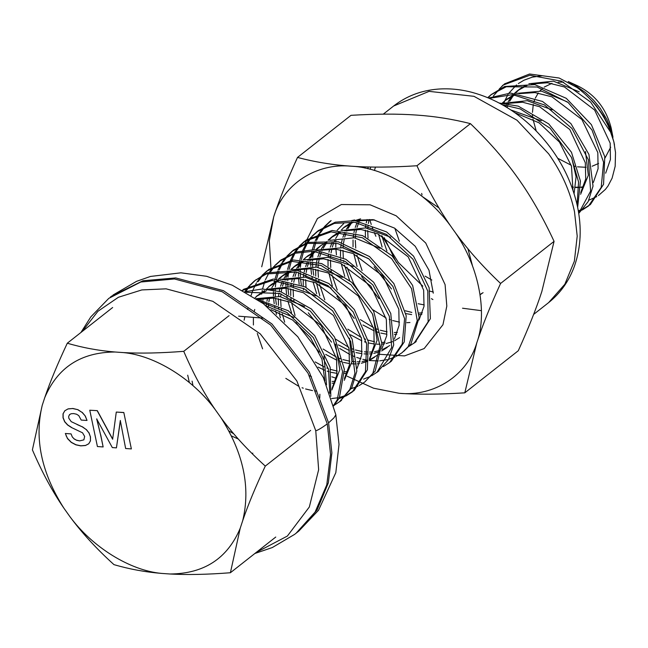 <?xml version="1.0" encoding="UTF-8"?>
<svg xmlns="http://www.w3.org/2000/svg" width="648" height="648" viewBox="0 0 648 648"><rect width="100%" height="100%" fill="white"/><g stroke="black" fill="none" stroke-linecap="round" stroke-linejoin="round"><path stroke-width="0.97" d="M505.732 106.75L506.372 105.227M508.129 101.712L511.807 96.277M514.601 93.207L517.477 90.72L527.513 85.22M531.247 84.054L547.43 82.75L564.44 86.97L594.629 110.038L610.189 143.184L610.424 159.489L605.645 173.202M583.484 187.167L580.851 187.458M578.988 187.547L575.635 187.499M573.359 187.312L571.892 187.126M583.629 186.794L580.843 187.11M578.98 187.223L575.675 187.215M573.383 187.07L571.811 186.907M507.068 107.56L507.797 105.462M508.469 103.802L508.858 102.927M509.644 101.307L513.297 95.58M515.249 93.263L519.688 89.141M520.012 88.889L526.046 85.074M528.873 83.762L553.351 81.138L579.223 91.83M502.257 103.113L505.092 100.578L515.111 94.843M518.821 93.677L534.932 92.575L551.95 96.836L581.92 119.532L597.812 152.572L598.096 168.707L593.357 182.461M502.694 103.145L505.472 100.27M505.489 100.254L513.637 94.697M516.594 93.393L541.404 91.117L567.259 101.833M506.493 103.51L522.547 102.222L539.582 106.701L569.786 129.503L585.338 162.794L585.719 179.002L580.73 192.561M503.844 103.226L527.253 100.691L552.201 109.877M585.46 151.494L588.327 175.235L580.6 194.287M514.836 112.687L539.12 122.853L559.499 142.147L571.487 166.252L572.954 190.123M510.786 109.925L541.331 120.795M571.795 158.088L576.088 176.774L574.079 193.566M431.843 280.049L425.145 276.153M399.379 241.186L394.843 228.29M365.399 236.836L365.351 230.089M365.504 227.91L365.909 224.71M366.25 222.847L367.052 219.534M382.109 247.066L378.57 234.244M368.032 238.116L367.708 230.583M367.805 228.29L368.08 225.423M368.348 223.487L369.133 219.534M433.269 292.046L429.964 291.146M386.929 251.027L381.713 235.669M353.047 246.791L353.039 239.971M353.225 237.589L353.606 234.519M353.93 232.648L354.699 229.287M355.226 227.456L357.048 222.588M424.213 304.9L418.154 303.734M391.489 288.951L374.107 266.782M355.736 248.063L355.307 240.408M355.379 237.938L355.598 235.143M355.841 233.191L356.578 229.254M357.056 227.383L358.595 222.863M359.292 221.227L359.721 220.312M340.808 260.504L340.646 258.973M340.475 256.584L340.532 249.828M340.735 247.487L341.156 244.466M341.504 242.595L342.314 239.217M342.897 237.273L344.72 232.519M346.518 228.955L350.163 223.56M421.848 314.442L419.175 314.726M411.642 314.588L405.851 313.583M379.072 298.679L361.608 276.558M357.113 266.555L353.816 253.886M343.813 261.679L343.634 260.52M343.319 257.961L342.97 250.331M343.059 247.844L343.278 245.138M343.521 243.186L344.234 239.185M344.728 237.16L346.137 232.762M346.793 231.109L347.174 230.234M347.984 228.558L351.524 222.912M353.541 220.498L354.181 219.818M422.439 312.854L419.135 313.041M411.845 312.417L405.275 310.765M362.094 270.532L356.951 255.231M328.463 270.297L328.261 268.612M328.058 266.215L328.018 259.467M328.18 257.296L328.601 254.113M328.941 252.25L329.759 248.937M330.294 247.188L332.205 242.36M343.448 227.869L353.484 222.094M357.194 220.895L374.682 219.956M344.776 276.445L341.253 263.623M331.266 271.439L331.047 270.07M330.723 267.511L330.423 259.978M330.529 257.677L330.796 254.834M331.063 252.898L331.841 248.929M332.327 247.082L333.793 242.644M334.465 241.007L334.886 240.052M335.656 238.472L339.098 232.859M341.01 230.445L343.545 227.788M344.039 227.335L351.896 221.956M354.893 220.62L360.588 218.854M409.957 322.518L406.855 322.68M399.5 322.145L392.68 320.549M390.315 319.756L389.205 319.334M386.07 317.998L372.956 309.817M349.596 280.382L344.444 265.064M316.07 279.976L315.916 278.502M315.738 276.121L315.722 269.301M315.892 266.968L316.281 263.849M316.597 261.978L317.358 258.633M317.868 256.859L319.715 251.967M321.359 248.751L325.247 243.178M326.106 242.198L326.616 241.655M328.066 240.197L331.015 237.662L341.051 232.057M344.793 230.826L360.879 229.457L377.906 233.92L408.183 256.835L423.646 290.142L424.011 306.407L419.021 319.958M396.738 334.214L394.438 334.465M386.921 334.255L380.813 333.064M378.61 332.432L376.982 331.898M374.139 330.836L362.945 324.988M354.245 318.403L336.879 296.249M332.359 286.06L328.933 273.375M318.962 281.24L318.743 279.936M318.395 277.376L317.974 269.738M318.046 267.324L318.273 264.473M318.524 262.537L319.286 258.601M319.764 256.778L321.311 252.258M322.016 250.622L322.453 249.691M323.166 248.281L326.908 242.449M328.722 240.254L333.469 235.742L339.277 231.903M342.12 230.534L365.585 227.918L390.647 237.233M397.402 332.408L394.357 332.513M387.131 331.865L380.263 330.205M377.946 329.427L376.618 328.933M373.629 327.677L360.369 319.618M337.244 290.069L331.906 274.671M303.515 289.85L303.361 288.36M303.199 285.979L303.248 279.199M303.45 276.826L303.863 273.821M304.204 271.949L305.014 268.572M305.597 266.603L307.403 261.849M309.177 258.317L312.83 252.906M315.633 249.82L318.484 247.325M399.63 337.624L394.494 340.783M392.445 341.69L386.127 343.545M384.507 343.821L381.858 344.112M380.003 344.209L376.642 344.169M374.35 343.983L368.55 342.97M366.331 342.379L364.5 341.804M361.868 340.832L350.43 334.765M319.82 295.893L316.532 283.249M306.52 291.025L306.35 289.899M306.026 287.339L305.662 279.685M305.743 277.174L305.953 274.477M306.188 272.524L306.901 268.531M307.395 266.498L308.804 262.084M309.469 260.439L309.857 259.573M310.651 257.928L314.296 252.218M316.273 249.869L320.857 245.649M321.027 245.511L327.07 241.688M329.937 240.368L354.326 237.759L380.093 248.338M385.09 342.257L381.818 342.419M374.552 341.763L367.975 340.095M365.602 339.269L364.168 338.71M361.309 337.47L347.822 329.184M324.802 299.87L319.626 284.561M291.122 299.676L290.928 298.007M290.725 295.593L290.701 288.862M290.871 286.675L291.292 283.524M291.649 281.653L292.467 278.324M293.018 276.542L294.913 271.739M296.727 268.248L300.486 262.821M303.272 259.759L306.115 257.216L316.127 251.465M319.853 250.274L335.948 249.18L352.974 253.473L382.952 276.145L398.828 309.218L399.128 325.345L394.357 339.074M387.212 347.45L381.591 350.973M379.817 351.726L373.783 353.411M372.057 353.67L369.546 353.905M367.716 353.978L364.079 353.873M361.94 353.67L355.946 352.577M353.695 351.969L352.188 351.508M349.337 350.495L338.28 344.866M293.957 300.826L293.755 299.489M293.439 296.922L293.147 289.381M293.252 287.056L293.512 284.245M293.771 282.301L294.54 278.324M295.026 276.429L296.476 272.014M297.14 270.37L297.554 269.438M298.339 267.802L301.733 262.238M303.685 259.783L306.269 257.094M306.504 256.883L314.653 251.319M317.642 249.998L342.452 247.739L368.291 258.463M389.659 345.497L388.727 346.178M388.557 346.299L382.725 349.458M379.914 350.463L374.536 351.67M372.681 351.896L369.514 352.067M367.635 352.05L364.362 351.824M362.159 351.532L355.396 349.944M353.03 349.134L351.888 348.697M348.778 347.352L335.624 339.131M278.77 309.355L278.608 307.832M278.421 305.451L278.389 298.639M278.551 296.355L278.94 293.196M279.264 291.325L280.025 287.987M280.527 286.262L282.39 281.362M284.051 278.146L287.963 272.573M290.774 269.592L293.722 267.049L303.774 261.387M307.5 260.156L323.563 258.827L340.597 263.307L370.834 286.149L386.346 319.456L386.726 335.688L381.729 349.24M374.682 357.113L369.206 360.596M367.457 361.398L361.357 363.269M359.421 363.593L357.153 363.828M355.282 363.909L351.605 363.795M349.62 363.593L343.472 362.394M341.261 361.762L339.706 361.252M336.814 360.183L325.701 354.416M295.059 315.463L291.592 302.738M281.621 310.595L281.394 309.25M281.046 306.69L280.633 299.076M280.714 296.711L280.957 293.836M281.224 291.9L282.002 287.971M282.471 286.181L284.018 281.669M284.723 280.025L285.169 279.077M285.881 277.66L289.575 271.86M291.389 269.641L294.678 266.328M296.144 265.081L301.952 261.233M304.803 259.864L328.244 257.305L353.217 266.49M377.225 355.298L370.081 359.494M367.546 360.385L362.062 361.544M360.102 361.738L357.08 361.851M355.153 361.803L351.961 361.527M349.839 361.228L342.922 359.583M340.597 358.806L339.341 358.336M336.304 357.064L323.101 349.013M266.198 305.824L266.571 303.159M266.903 301.296L267.697 297.91M271.812 287.712L275.505 282.253M276.372 281.224L276.882 280.657M278.3 279.199L281.183 276.704L291.179 271.229M294.962 270.038L311.145 268.718L328.155 272.954L358.36 296.047L373.896 329.216L374.147 345.514L369.344 359.219M347.15 373.208L344.558 373.499M337.057 373.378L331.225 372.349M329.022 371.741L327.183 371.158M324.535 370.17L318.119 367.124M280.333 317.933L279.231 312.603M268.418 306.504L268.62 303.799M268.855 301.855L269.56 297.877M272.16 289.769L272.557 288.903M278.996 279.256L283.557 275.036M283.735 274.898L289.713 271.083M292.564 269.746L316.71 267.089L342.33 277.401M372.811 314.701L377.104 340.297L369.206 360.588M347.741 371.644L344.509 371.782M337.26 371.101L330.658 369.433M328.301 368.615L326.835 368.048M323.992 366.817L315.203 361.932M284.666 322.161L282.285 313.883M253.4 324.988L253.392 318.257M254.356 311.056L254.729 309.436M268.79 286.554L278.77 280.843M282.52 279.669L298.639 278.559L315.649 282.812L345.619 305.516L361.511 338.556L361.795 354.691L357.072 368.453M334.789 383L332.205 383.252M259.808 299.732L260.213 298.809M266.369 289.113L271.196 284.561L277.393 280.706M280.365 279.393L305.329 277.101L331.314 288.093M335.397 381.275L332.173 381.461M311.494 376.707L309.404 375.67M256.414 296.42L266.49 290.717M270.2 289.486L286.246 288.214L303.28 292.694L333.469 315.471L349.045 348.754L349.426 364.954L344.444 378.521M244.118 320.193L244.725 317.35M247.431 309.428L247.868 308.472M255.085 297.869L257.045 295.942M256.357 296.347L264.651 290.563M267.527 289.202L291.025 286.7L315.981 295.877M349.442 338.216L351.953 361.56L344.307 380.327M316.84 391.092L314.628 390.89M312.53 390.598L305.597 388.97M303.264 388.193L302.073 387.755M298.987 386.459L285.825 378.375M262.594 348.851L257.288 333.461M257.669 299.408L273.845 298.056L290.847 302.341L321.1 325.442L336.587 358.652L336.855 374.965L331.995 388.622M330.059 391.343L329.37 392.161M256.284 298.663L279.758 296.541L304.576 306.455M335.51 344.112L339.811 369.668L331.865 389.966M271.034 309.695L292.588 319.999L310.465 337.657L321.967 359.186L324.834 380.83M266.733 306.237L294.006 317.48M323.984 356.108L326.519 384.791M238.618 316.192L262.983 318.111M238.27 439.004L231.498 435.966M192.991 385.665L192.1 381.146M233.701 433.771L228.898 430.912M189.354 382.555L187.709 375.184M319.731 398.261L319.877 394.243M330.82 396.309L330.156 367.295L314.742 335.656L288.295 310.748L257.313 299.36M260.609 301.66L286.967 312.498L313.284 337.584L328.471 369.287L329.808 393.36M333.696 405.851L339.374 397.848L344.363 369.392L334.562 337.114L311.453 309.039L280.884 291.794L262.335 288.976L245.041 291.713M246.054 292.297L279.734 293.439L310.222 310.983L333.113 339.244L342.589 371.531L337.26 399.824L333.558 405.356M340.289 401.136L351.832 387.658L356.854 371.045L352.22 339.26L333.744 308.586L305.095 286.878L273.278 279.045L244.102 289.17L243.121 289.956M242.595 290.361L272.257 280.479L304.09 288.725L332.578 310.757L350.714 341.577L354.934 373.297L349.839 389.432L339.714 401.606L334.238 405.259M331.557 398.569L338.329 397.718M339.584 397.443L345.894 395.401M346.891 394.964L354.1 390.541L367.392 369.814L368.275 341.536L354.391 309.59L328.933 283.573L297.432 270.427L267.381 272.849L254.64 280.722M255.847 279.79L250.711 284.845M249.974 285.719L245.908 291.438M244.871 291.624L248.897 286.278M249.65 285.436L254.64 280.73L266.385 273.958L296.598 272.039L328.042 285.663L353.209 311.988L366.655 344.015L365.44 371.677L352.269 391.967L346.024 395.952M345.06 396.406L338.977 398.585M261.962 275.497L267.017 270.856L291.859 261.379L321.092 265.469L350.957 284.707L372.438 313.899L380.044 346.097L372.835 373.345L364.654 382.101L375.2 371.061L381.85 343.497L373.694 311.275L351.799 282.35L321.748 263.606L293.139 259.994L268.847 269.422L263.031 274.898M262.278 275.773L258.204 281.596M251.141 295.334L252.599 290.968M253.085 289.729L256.389 283.038M257.013 282.018L261.209 276.34M364.654 382.101L359.154 385.592M358.028 386.159L351.257 388.695M377.727 371.644L388.444 359.624L393.701 344.922L390.768 313.494L373.718 282.309L345.854 259.305L314.045 249.731L296.428 251.975L281.402 259.791L275.627 265.129M274.817 266.053L270.67 271.674M262.999 298.331L262.942 300.332M262.942 302.187L262.966 303.377M261.176 299.975L261.249 298.606M261.662 294.143L261.841 292.864M261.946 292.143L262.246 290.442M262.545 288.976L264.902 281.013M265.397 279.782L268.839 273.108M269.511 272.055L273.796 266.555M274.639 265.656L279.572 261.225L295.188 253.246L313.511 251.23L345.311 261.452L372.867 284.942L389.367 316.313L391.651 347.579L377.014 372.219L371.717 375.751M370.64 376.326L363.569 379.112M336.223 378.27L331.849 376.812M276.502 314.41L275.651 311.129M274.971 308.059L274.687 306.609M389.958 362.248L391.392 361.155L404.255 341.925L406.207 315.746L393.879 283.597L369.498 256.559L338.288 241.777L307.711 242.384L293.795 249.95L288.052 255.482M287.291 256.365L283.225 262.051M282.577 263.129L279.304 269.827M278.81 271.107L276.494 279.094M275.756 283.314L275.384 286.886M275.287 288.409L275.222 290.336M275.214 292.183L275.351 295.982M275.522 298.226L276.388 304.568M274.201 303.693L273.578 298.031M273.456 295.861L273.399 291.778M273.456 289.988L273.529 288.708M273.999 284.237L274.201 282.933M274.29 282.415L274.655 280.519M274.987 279.045L277.474 271.253M277.992 270.005L281.394 263.477M282.066 262.424L286.238 256.916M287.007 256.057L291.981 251.4L307.168 243.421L337.948 243.575L369.02 259.03L392.939 286.489L404.595 318.711L402.222 343.983L389.561 362.58L383.333 366.598M319.172 352.172L295.99 322.591M291.568 312.911L287.89 301.182M287.283 298.355L286.878 296.112M403.801 351.321L410.864 344.12L419.143 317.544L412.655 285.476L392.04 255.798L362.605 235.613L332.108 230.477L306.139 240.044L300.34 245.568M299.595 246.443L295.537 252.266M294.929 253.328L291.746 260.172M291.276 261.436L289.057 269.487M288.376 273.521L287.971 277.214M287.866 278.656L287.777 280.657M287.744 282.512L287.825 286.343M287.963 288.417L288.708 294.686M286.529 293.779L286.011 288.19M285.93 286.222L285.938 282.074M286.019 280.276L286.108 278.907M286.894 272.695L287.234 270.913M287.55 269.43L289.931 261.606M290.426 260.366L293.73 253.708M294.362 252.671L298.526 247.018M299.279 246.167L304.317 241.477L331.055 231.863L362.418 237.751L391.546 258.593L411.545 288.603L417.247 320.582L408.2 346.672L401.987 352.771L396.309 356.343M395.199 356.894L388.614 359.324M387.423 359.632L379.72 360.839M378.254 360.928L369.344 360.531M367.562 360.272L362.831 359.3M360.968 358.798L356.692 357.413M354.553 356.586L352.342 355.647M349.782 354.44L339.706 348.478M331.557 342.16L308.278 312.814M415.238 342.112L430.369 318.703L429.13 287.736L413.554 256.138L386.564 231.903L354.853 220.612L335.316 222.183L318.703 230.405L312.911 235.734M312.109 236.642L307.946 242.303M307.306 243.381L304.034 250.241M303.572 251.505L301.401 259.67M300.785 263.598L300.429 267.324M300.34 268.969L300.275 270.986M300.267 272.84L300.389 276.526M300.551 278.778L301.352 285.152M299.165 284.237L298.598 278.559M298.493 276.429L298.461 272.419M298.509 270.621L298.582 269.244M299.02 264.724L299.19 263.485M299.295 262.805L299.595 261.12M299.886 259.646L302.219 251.691M302.705 250.452L306.107 243.745M306.779 242.7L311.072 237.16M311.907 236.269L316.864 231.83L334.295 223.422L354.812 222.256L386.459 234.406L412.979 259.257L427.785 291.041L428.134 321.74L414.323 342.857L409.155 346.283M316.661 293.641L312.992 281.799M312.312 278.713L312.028 277.255M331.128 220.612L325.385 226.112M324.616 227.003L320.525 232.656M319.877 233.726L316.589 240.424M316.094 241.704L313.778 249.715M313.065 253.903L312.701 257.491M312.611 259.07L312.547 261.006M312.547 262.853L312.684 266.603M312.871 268.888L313.737 275.254M311.558 274.379L310.927 268.701M310.797 266.498L310.74 262.456M310.789 260.658L310.854 259.37M311.291 254.956L311.486 253.603M311.583 253.02L311.939 251.157M312.263 249.683L314.75 241.85M315.268 240.611L318.695 234.074M319.367 233.029L323.563 227.537M324.356 226.67L329.314 222.061M336.442 254.842L335.899 249.172M335.802 247.082L335.777 243.057M335.834 241.259L335.907 239.865M577.66 207.417L580.438 181.1L571.447 152.239L548.71 123.881L518.295 106.159L499.106 103.008M502.249 104.725L520.231 108.913L550.071 128.207L571.495 157.44L578.575 181.991L577.101 204.817M578.737 213.443L588.198 201.56L593.025 186.089L588.927 154.41L570.888 123.566L542.473 101.436L510.656 93.061L488.633 98.034M489.362 98.342L512.649 94.624L544.45 104.919L571.957 128.466L588.4 159.853L590.611 191.103L578.705 213.249M578.3 210.827L582.22 209.417M583.184 208.988L590.393 204.549L603.555 184.299L604.787 156.678L591.389 124.659L566.263 98.31L534.835 84.645L504.614 86.5L490.933 94.746M491.646 94.243L488.001 97.767M487.733 97.654L490.965 94.786L506.291 86.759L537.087 86.994L568.15 102.522L592.013 130.021L603.596 162.251L601.19 187.426L588.546 205.959L582.301 209.993M581.361 210.446L578.445 211.653M493.363 96.026L502.897 85.18L529.837 75.257L561.557 81.203L590.66 102.101L610.594 132.143L613.826 141.685L615.519 152.507L615.171 166.277L612.101 178.176L608.01 186L605.418 189.386L598.388 195.591M576.979 87.44C595.731 101.655 608.002 119.734 613.778 141.677M576.971 87.464L559.159 78.035L529.57 74.002L504.573 83.876L499.325 88.922M71.612 427.478L67.684 424.918L64.776 421.71L63.131 417.717L63.131 413.732L64.857 410.702L63.034 413.813L63.034 417.79L64.678 421.791L67.586 424.991L71.515 427.55L82.531 432.791L84.653 436.436L83.884 439.854L79.655 440.875L76.731 440.316L74.212 439.012L72.26 436.882L71.078 433.893L65.335 433.488L67.522 438.607L71.24 442.39L75.848 444.828L80.7 445.865L85.423 445.524L88.719 443.807L90.428 440.859L90.388 436.784L88.906 432.832L86.241 429.575L82.32 426.854L71.223 421.654L68.777 418.171L68.704 416.194L69.814 414.38M68.121 408.864L64.76 410.783L68.121 408.864L72.633 408.532L68.016 408.945M72.73 408.451L77.946 409.69L72.633 408.532M77.946 409.69L82.11 412.436L77.841 409.763M82.215 412.355L85.309 416.048L82.11 412.436M85.309 416.048L87.026 420.39L85.204 416.129M69.466 414.68L71.094 413.756L73.653 413.57L76.537 414.21L78.764 415.603L81.203 420.066L86.929 420.463M68.777 418.171L68.704 416.194M77.055 424.521L82.32 426.854M82.418 426.781L86.241 429.575M86.338 429.494L88.906 432.832M89.003 432.759L90.388 436.784M90.485 436.703L90.428 440.859M90.526 440.778L88.719 443.807M88.825 443.734L85.52 445.443L80.806 445.792L75.946 444.747L71.337 442.317L67.619 438.526L66.096 435.683M71.078 433.893L65.335 433.488M74.212 439.012L72.26 436.882M74.309 438.931L76.731 440.316M76.837 440.243L79.655 440.875M97.313 410.654L89.764 410.216L97.313 410.654L112.728 439.166M123.817 412.501L131.366 448.91L123.817 412.501L116.284 412.063L112.631 439.247L97.216 410.735M123.711 412.582L116.284 412.063M120.415 420.479L116.438 447.865L120.309 420.56L125.639 448.513L131.366 448.91M96.779 418.851L100.618 434.962L96.682 418.932L112.323 447.582L116.438 447.865M100.715 434.889L103.145 446.942L100.618 434.962M89.764 410.216L97.419 446.545L103.145 446.942M44.712 397.734C49.969 382.239 57.502 364.063 67.295 343.213C82.62 347.709 98.504 350.641 114.963 352.002C80.887 352.245 57.47 367.497 44.712 397.734L42.217 405.373C34.214 438.575 41.431 472.838 63.877 508.154C52.423 491.492 41.934 472.06 32.4 449.858L42.217 405.373M183.74 351.329C193.274 373.531 203.764 392.963 215.217 409.625C192.772 378.926 154.872 355.404 123.306 352.585C140.26 353.549 160.404 353.136 183.74 351.329L229.092 315.633M221.057 417.847C233.005 434.111 247.755 450.198 265.291 466.09C255.498 486.948 247.973 505.124 242.716 520.619C250.711 487.426 243.494 453.163 221.057 417.847L215.217 409.625M310.643 430.394L265.291 466.09M113.951 564.627C96.414 548.726 81.664 532.64 69.717 516.375C92.154 547.074 130.062 570.596 161.627 573.415C145.168 572.054 129.276 569.122 113.951 564.627M230.396 572.743C207.068 574.549 186.924 574.962 169.962 573.998C204.039 573.747 227.456 558.503 240.214 528.258L230.396 572.743L275.756 537.046M123.306 352.585L114.963 352.002M63.877 508.154L69.717 516.375M161.627 573.415L169.962 573.998M240.214 528.258L242.716 520.619M112.647 307.517L67.295 343.213M613.899 142.042L610.076 128.822L603.815 116.357L597.002 106.653L591.802 100.618M568.231 81.575L574.493 84.872L585.5 92.599L593.536 100.148L600.242 108.313L606.957 119.629L610.837 129.308L612.878 137.263M596.8 196.595L588.894 200.183M503.877 103.21L504.703 101.007M504.768 100.845L508 94.511M508.947 93.077L516.513 84.961M518.351 83.568L523.908 80.247L532.267 77.153L542.522 75.735M558.13 82.15L563.622 82.15M570.256 83.268L573.188 84.127M578.073 86.054L578.073 86.054C595.277 94.73 606.317 108.759 611.202 128.134L612.984 137.246M611.898 132.953L612.004 134.314M610.7 147.185L605.021 158.015M598.59 163.458L592.159 166.228M585.97 167.289L577.473 166.828M575.06 166.334L574.371 166.172M571.196 165.232L557.726 158.282M536.212 130.961L532.972 119.143M532.599 115.887L532.526 114.874M532.462 112.388L533.288 104.425M533.895 102.036L534.551 100.035M535.297 98.188L538.269 93.004M539.954 90.906L542.352 88.549M544.199 87.099L551.934 83.317M254.858 553.489L272.29 547.552L294.605 534.389L298.825 531.06L317.156 509.83L328.334 482.857L331.873 452.903L328.593 422.844L309.307 372.082L271.941 323.959L223.463 290.685L175.762 277.935L143.03 280.738L111.561 296.16M296.071 533.255L315.09 512.09L326.778 484.858L330.561 454.45L327.289 423.873C321.392 428.158 317.552 430.442 315.762 430.726L296.881 381.016L260.294 333.906L212.828 301.32L166.123 288.838L141.823 289.931L118.406 297.27L97.913 311.291L82.247 331.436M80.919 332.489L90.833 316.872L108.815 298.347L140.827 282.002L174.458 278.964L222.159 291.721L270.629 324.996L308.002 373.11L327.289 423.873M359.227 292.07L353.857 283.703L346.955 267.187M343.732 223.552L337.13 230.299M396.446 262.626L384.264 237.662M472.481 265.818L467.937 248.8M438.939 207.895L422.771 196.862M480.103 294.743L483.076 292.661M480.087 294.646L481.901 293.309M351.977 220.401L373.175 219.648L394.632 228.161L415.238 246.289L428.984 270.2L433.277 293.18M378.464 354.237L404.546 355.906L424.173 348.559L442.957 324.721L446.812 306.099L445.095 284.626L425.744 243.032L396.195 215.816L370.162 204.8L341.342 204.533L317.439 218.546L305.095 243.324M347.142 376.204L373.564 388.209L399.2 393.296C434.257 396.843 467.378 375.281 476.815 342.768C488.244 311.51 478.03 263.039 452.887 229.23C429.268 194.416 385.925 167.524 351.346 166.212C316.297 162.664 283.176 184.234 273.74 216.74L269.301 240.756L270.953 267.899M369.708 219.551L371.255 224.483M372.106 226.938L373.07 229.514M374.261 232.502L375.897 236.301M431.406 298.679L432.905 299.546M368.242 166.982L367.781 168.731M261.719 266.806L273.74 216.74C279.223 199.876 287.153 180.112 297.513 157.424C314.92 162.032 332.861 164.957 351.346 166.212C369.757 167.532 391.619 167.378 416.939 165.75C427.939 189.921 439.927 211.086 452.887 229.23C465.758 247.439 481.658 265.518 500.58 283.459C490.22 306.139 482.298 325.912 476.815 342.768L464.794 392.834C439.474 394.462 417.604 394.616 399.2 393.296M464.794 392.834L518.287 350.738C528.485 328.18 536.325 308.472 541.809 291.608L554.072 241.356C542.903 217.315 530.842 196.214 517.882 178.07C505.011 159.862 489.191 141.718 470.432 123.647C452.863 119.175 434.832 116.308 416.348 115.052C397.945 113.732 376.164 113.829 350.997 115.328L297.513 157.424M500.58 283.459L554.072 241.356M416.939 165.75L470.432 123.647M335.794 414.955L333.882 417.911L328.593 422.844M256.195 552.436L287.364 536.066L309.331 506.987L318.646 469.727L315.762 430.726M533.628 314.418L548.475 302.738C560.52 293.139 569.228 280.795 574.598 265.704C580.924 247.293 581.88 227.529 577.457 206.429C570.799 176.677 556.073 150.547 533.288 128.045C514.99 110.395 494.618 98.512 472.181 92.397C460.655 89.359 449.283 88.258 438.064 89.1C421.257 90.445 406.442 96.082 393.636 106.013L429.081 91.36L474.012 96.325L516.958 120.196L548.662 153.843C561.516 172.076 570.119 191.322 574.484 211.58L577.206 236.131L574.371 261.176L564.845 284.245L548.645 302.6M364.954 168.107L365.002 166.892M374.414 170.497L375.467 167.087M422.812 286.116L398.423 262.562L381.875 235.751M517.525 90.785L519.98 88.857M505.092 100.578L507.546 98.642M343.416 227.829L345.87 225.893M330.982 237.614L333.428 235.686M318.541 247.398L320.995 245.471M306.107 257.191L308.561 255.263M293.674 266.976L296.12 265.048M281.232 276.769L283.686 274.833M268.79 286.562L271.253 284.626M341.601 400.245L339.771 401.679M244.029 289.073L242.206 290.515M354.035 390.452L352.212 391.894M268.904 269.495L267.081 270.937M378.91 370.883L377.087 372.317M281.345 259.71L279.515 261.144M391.343 361.09L390.866 361.471M293.779 249.926L291.948 251.359M416.219 341.512L414.396 342.946M318.654 230.348L316.832 231.781M331.088 220.555L329.265 221.997M590.328 204.476L589.826 204.873M503.358 84.969L505.173 83.535M252.833 453.138L252.185 453.649M613.923 142.042L614.498 145.006M578.081 86.054L568.247 81.543M113.044 295.018L136.558 281.329L150.522 276.437L180.905 272.824L206.591 276.283L232.324 285.233L263.355 303.661L297.829 336.806L323.36 377.565L335.802 414.623L339.017 444.431L335.818 472.667L318.533 510.251L298.825 531.06M111.569 296.152L110.265 297.181M393.636 106.013L383.284 114.153M462.518 308.221L481.424 310.676M370.713 167.03L370.162 169.314M421.678 193.412L422.01 194.918"/></g></svg>
